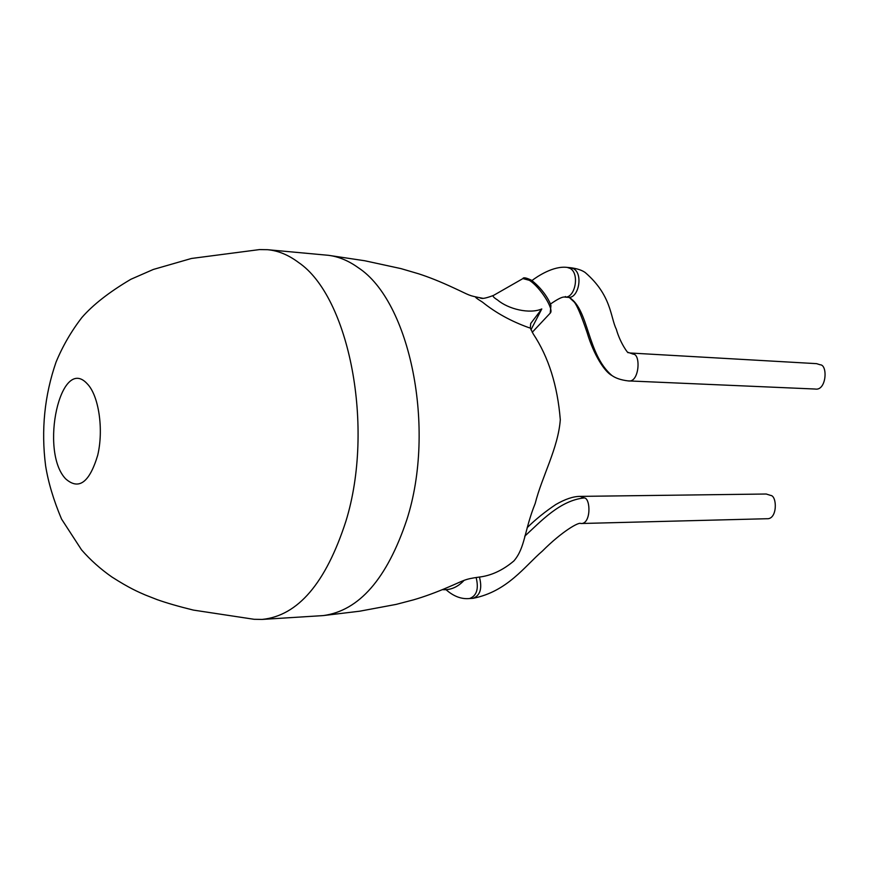 <?xml version="1.0" encoding="UTF-8"?>
<svg xmlns="http://www.w3.org/2000/svg" width="869" height="869" viewBox="0 0 869 869"><rect width="100%" height="100%" fill="white"/><g stroke="black" fill="none" stroke-linecap="round" stroke-linejoin="round"><path stroke-width="1.3" d="M259.505 249.588L267.533 249.696C278.145 250.663 288.475 254.921 298.545 262.481C349.153 296.611 375.006 427.32 345.873 521.313C325.853 583.088 297.937 615.795 262.134 619.423L254.096 619.293L193.385 610.092C178.753 606.497 166.663 603.01 157.126 599.621L145.21 594.95C138.443 591.985 129.709 588.411 111.829 576.951C100.489 569.032 90.387 559.994 81.534 549.849L61.525 519.032C53.541 500.044 48.24 482.306 45.612 465.806C41.017 430.036 44.504 395.471 56.061 362.08C62.655 346.155 71.258 331.306 81.871 317.533C92.994 304.737 109.331 291.984 130.882 279.275L153.292 269.466L191.441 258.473L259.505 249.588M65.631 478.83C39.311 451.348 60.548 354.302 87.258 383.826C98.762 395.428 103.856 429.471 97.697 455.291C89.453 482.61 78.764 490.464 65.631 478.83M267.533 249.696L328.449 255.312C338.649 256.605 348.578 260.733 358.245 267.695C409.983 301.217 436.379 428.428 406.746 519.955C386.89 578.928 359.038 610.809 323.192 615.589L359.701 611.2L396.166 604.389L413.666 599.806C424.354 596.699 435.923 592.462 448.382 587.107C464.839 580.123 464.361 579.156 478.819 577.135C491.028 575.767 502.706 570.368 513.861 560.972C525.245 547.807 524.181 530.709 535.185 503.488C542.115 476.082 558.148 448.285 560.299 419.727C557.54 385.532 548.513 356.931 533.229 333.913L530.307 328.037L528.624 327.57C511.081 321.258 495.699 312.786 482.501 302.151C475.658 297.871 473.898 296.307 477.233 297.448M580.753 523.518L766.871 518.728C777.603 519.64 777.223 495.743 770.618 495.406L766.241 494.016L580.068 496.384L584.337 497.915C590.735 498.295 591.257 524.409 580.796 523.518L580.731 523.518M522.921 278.58C523.29 277.178 526.093 277.711 531.361 280.155C545.602 291.213 551 304.508 550.924 305.747L550.196 313.155C554.52 309.679 540.051 286.835 529.308 280.296L522.921 278.58L493.603 295.362C492.299 295.992 493.581 297.502 497.459 299.914C508.267 309.179 529.677 314.263 541.789 308.951L530.698 323.496L530.307 328.037M541.789 308.951L530.937 329.84M323.192 615.589L262.134 619.423M816.588 363.655L820.13 364.763C828.016 364.73 826.506 391.224 815.1 389.03L628.157 380.894C639.378 383.262 641.007 354.063 633.229 354.15L629.938 352.988L816.588 363.655M442.397 589.649C450.522 590.247 457.735 587.162 464.046 580.394M446.112 589.747L446.481 590.084C453.976 596.525 461.678 599.338 469.586 598.524L469.608 598.524C476.744 595.808 478.917 588.791 476.125 577.472M580.796 523.518C579.047 521.693 561.971 531.393 542.386 551.076C524.648 566.24 507.453 591.55 473.018 598.328L473.018 598.328C480.242 595.526 482.382 588.443 479.438 577.059M524.702 536.227C540.561 521.737 559.864 500.359 584.337 497.915M570.683 267.739L573.659 268.771C583.479 274.017 578.558 299.001 568.076 297.35L569.369 297.524C589.084 309.777 586.955 354.194 611.895 375.506C615.708 378.232 621.096 380.035 628.07 380.894L628.157 380.894M531.947 280.557C537.205 276.527 553.39 265.61 567.196 267.402L570.173 268.434C579.981 273.692 575.082 298.686 564.622 297.068L568.054 297.35M527.179 527.657C535.565 519.401 545.124 511.678 555.845 504.498C565.208 499.11 573.258 496.405 580.003 496.384L580.068 496.384M328.449 255.312L364.774 260.754L400.957 268.608L418.434 273.735C428.949 277.113 440.572 281.773 453.281 287.693C471.27 295.916 467.424 295.351 482.697 298.273M473.018 598.328L469.608 598.524M550.196 313.155L532.219 332.316M567.229 267.413L570.705 267.739C577.005 268.564 581.817 270.14 585.141 272.475C611.657 295.275 610.342 317.152 616.306 329.21C620.423 343.918 629.091 354.9 628.091 352.369L629.829 352.977M569.369 297.524L574.311 302.13C577.222 305.769 581.513 316.023 587.205 332.903C593.657 354.595 604.487 371.693 611.895 375.506M564.622 297.068L565.545 296.535C564.1 298.067 564.372 294.363 550.381 304.117M493.592 295.373C479.862 300.62 481.035 297.328 480.275 298.1L480.416 298.121"/></g></svg>
